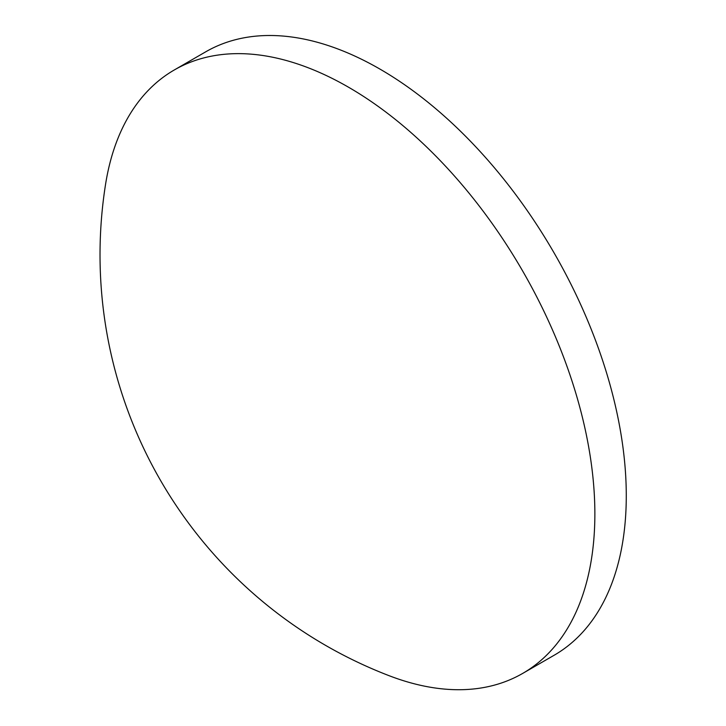 <?xml version="1.0" encoding="UTF-8"?>
<svg xmlns="http://www.w3.org/2000/svg" width="726" height="726" viewBox="0 0 726 726"><rect width="100%" height="100%" fill="white"/><g stroke="black" fill="none" stroke-linecap="round" stroke-linejoin="round"><path stroke-width="1.09" d="M594.866 513.908A348.398 201.147 60 0 1 522.711 673.401A348.398 201.147 60 0 1 389.018 675.661A450.982 450.982 0 0 1 105.515 184.604A348.398 201.147 60 0 1 174.313 69.959A348.398 201.147 60 0 1 348.516 87.211A348.398 201.147 60 0 1 594.866 513.908M174.313 69.959L205.721 51.818A348.398 201.147 60 0 1 379.925 69.079A348.398 201.147 60 0 1 607.526 376.086A348.398 201.147 60 0 1 554.12 655.269L522.711 673.401"/></g></svg>
